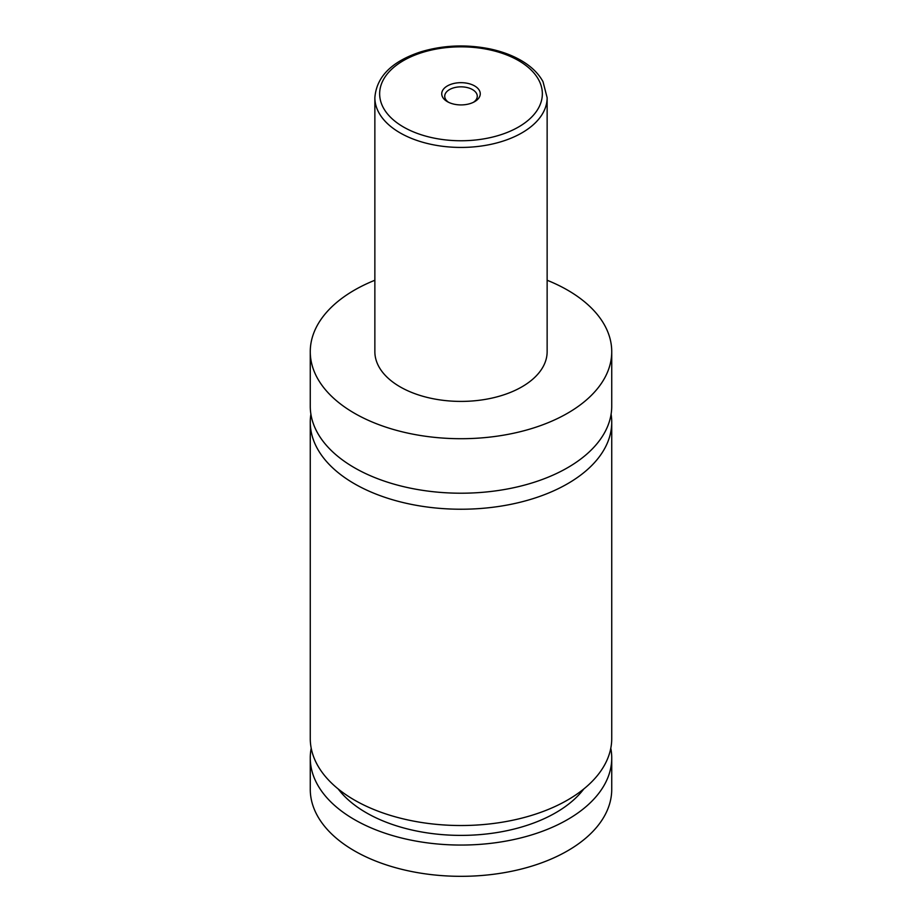 <?xml version="1.0" encoding="UTF-8"?>
<svg xmlns="http://www.w3.org/2000/svg" width="922" height="922" viewBox="0 0 922 922"><rect width="100%" height="100%" fill="white"/><g stroke="black" fill="none" stroke-linecap="round" stroke-linejoin="round"><path stroke-width="1.38" d="M547.138 280.253A150.735 87.025 180 0 1 567.595 290.13A150.735 87.025 180 0 1 611.735 351.674L611.735 406.187A150.735 87.025 180 0 1 518.683 486.586A150.735 87.025 180 0 1 354.405 467.719A150.735 87.025 180 0 1 310.265 406.187L310.265 351.674A150.735 87.025 180 0 1 374.862 280.253M611.102 414.197A150.735 87.025 180 0 1 611.735 422.207A150.735 87.025 180 0 1 518.683 502.605A150.735 87.025 180 0 1 354.405 483.739A150.735 87.025 180 0 1 310.265 422.207A150.735 87.025 180 0 1 310.898 414.197M447.377 101.662A19.258 11.122 0 0 0 474.623 101.662A19.258 11.122 0 0 0 474.623 85.93A19.258 11.122 0 0 0 447.377 85.93A19.258 11.122 0 0 0 447.377 101.662L447.377 101.662M473.47 102.273A16.273 9.393 0 0 0 477.273 96.234A16.273 9.393 0 0 0 472.502 89.595A16.273 9.393 0 0 0 454.777 87.555A16.273 9.393 0 0 0 444.727 96.234A16.273 9.393 0 0 0 448.53 102.273M547.138 97.697L547.138 351.674A86.138 49.73 180 0 1 493.962 397.624A86.138 49.73 180 0 1 400.09 386.837A86.138 49.73 180 0 1 374.862 351.674L374.862 97.697A86.138 49.73 180 0 0 400.09 132.872A86.138 49.73 180 0 0 493.962 143.648A86.138 49.73 180 0 0 547.138 97.697L543.023 81.712C538.471 73.345 531.107 66.223 520.918 60.345C511.768 55.101 501.211 51.24 489.248 48.762C465.622 44.175 442.721 45.224 420.57 51.92C391.735 61.463 376.499 76.722 374.862 97.697M611.735 351.674A150.735 87.025 180 0 1 518.683 432.084A150.735 87.025 180 0 1 354.405 413.217A150.735 87.025 180 0 1 310.265 351.674M611.735 422.207L611.735 738.499A150.735 87.025 180 0 1 518.683 818.897A150.735 87.025 180 0 1 354.405 800.031A150.735 87.025 180 0 1 310.265 738.499L310.265 422.207M583.822 788.944A133.99 77.356 180 0 1 461 835.39A133.99 77.356 180 0 1 338.178 788.944M610.79 748.261A150.735 87.025 180 0 1 611.735 758.034L611.735 789.29A150.735 87.025 180 0 1 518.683 869.7A150.735 87.025 180 0 1 354.405 850.833A150.735 87.025 180 0 1 310.265 789.29L310.265 758.034A150.735 87.025 180 0 1 311.21 748.261M611.735 758.034A150.735 87.025 180 0 1 518.683 838.432A150.735 87.025 180 0 1 354.405 819.566A150.735 87.025 180 0 1 310.265 758.034M403.479 127.006A81.355 46.964 0 0 0 518.521 127.006A81.355 46.964 0 0 0 518.521 60.587A81.355 46.964 0 0 0 403.479 60.587A81.355 46.964 0 0 0 403.479 127.006"/></g></svg>
